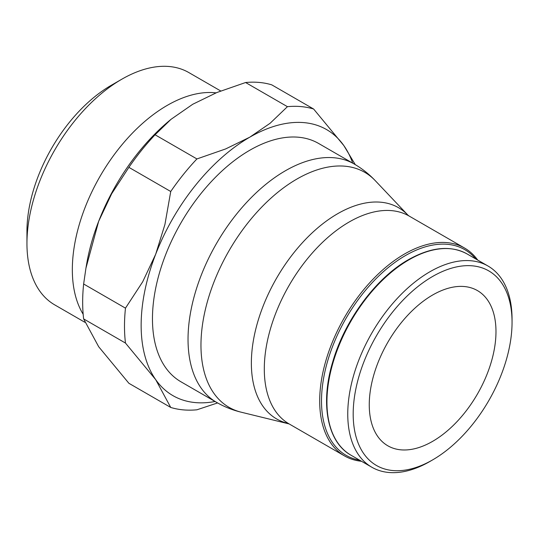 <?xml version="1.0" encoding="UTF-8"?>
<svg xmlns="http://www.w3.org/2000/svg" width="539" height="539" viewBox="0 0 539 539"><rect width="100%" height="100%" fill="white"/><g stroke="black" fill="none" stroke-linecap="round" stroke-linejoin="round"><path stroke-width="0.81" d="M467.172 253.99A116.175 67.072 120 0 0 409.081 259.744A116.175 67.072 120 0 0 326.937 402.027A116.175 67.072 120 0 0 350.997 455.206C327.53 442.31 319.998 403.92 332.671 362.093C344.61 320.321 375.912 277.989 408.441 259.677C431.166 246.95 450.739 245.05 467.172 253.99L487.99 266.01A116.175 67.072 120 0 1 512.05 319.189L512.05 322.329A112.334 64.855 120 0 0 432.622 276.467A112.334 64.855 120 0 0 353.186 414.046A112.334 64.855 120 0 0 432.622 459.902A112.334 64.855 120 0 0 512.05 322.329M487.99 266.01A116.175 67.072 120 0 0 398.469 297.13A116.175 67.072 120 0 0 347.756 414.046A116.175 67.072 120 0 0 371.816 467.225A116.175 67.072 120 0 0 429.906 461.472L432.622 459.902M477.702 260.067A120.015 69.288 120 0 0 464.564 248.048A120.015 69.288 120 0 0 372.085 280.199A120.015 69.288 120 0 0 319.694 400.982A120.015 69.288 120 0 0 344.549 455.92A120.015 69.288 120 0 0 361.528 461.29M475.809 258.976A118.735 68.554 120 0 0 381.558 273.374A118.735 68.554 120 0 0 321.507 400.982A118.735 68.554 120 0 0 359.641 460.198M354.15 163.977L318.576 143.441A137.613 79.455 120 0 0 212.528 180.309A137.613 79.455 120 0 0 152.463 318.798A137.613 79.455 120 0 0 180.963 381.794L216.537 402.337A137.613 79.455 120 0 1 188.037 339.334A137.613 79.455 120 0 1 285.34 170.796A137.613 79.455 120 0 1 354.15 163.977C361.992 168.518 369.026 174.07 375.245 180.639A135.687 78.337 120 0 0 296.915 179.049A135.687 78.337 120 0 0 200.966 345.229A135.687 78.337 120 0 0 241.512 412.274C232.713 410.172 224.392 406.857 216.537 402.337M215.095 401.501A153.615 88.692 -60 0 1 155.697 379.645L170.735 407.45L128.895 383.296L98.671 346.718L83.639 318.906A166.416 96.083 -60 0 1 82.662 302.015A166.416 96.083 -60 0 1 83.639 283.999L125.472 308.153A166.416 96.083 120 0 0 124.496 326.169A166.416 96.083 120 0 0 125.472 343.06L155.697 379.645A153.615 88.692 -60 0 1 141.144 325.334A153.615 88.692 -60 0 1 155.697 254.213A153.615 88.692 -60 0 1 249.766 137.189A153.615 88.692 -60 0 1 343.842 145.591A153.615 88.692 -60 0 1 352.708 163.149M125.472 343.06L83.639 318.906M495.981 331.6A89.609 51.737 -60 0 1 456.87 421.781A89.609 51.737 -60 0 1 387.817 445.787A89.609 51.737 -60 0 1 369.255 404.769A89.609 51.737 -60 0 1 408.373 314.587A89.609 51.737 -60 0 1 477.426 290.582A89.609 51.737 -60 0 1 495.981 331.6M216.038 92.863A134.13 77.441 120 0 0 120.48 146.574A134.13 77.441 120 0 0 72.334 269.689A134.13 77.441 120 0 0 83.161 314.25M220.721 90.97L188.852 72.576A134.13 77.441 120 0 0 121.794 79.22L111.27 85.29A119.254 68.851 120 0 0 26.95 231.339L26.95 243.487A134.13 77.441 120 0 0 54.729 304.885L84.879 322.295M121.794 79.22A134.13 77.441 120 0 0 26.95 243.487M170.735 407.45A166.416 96.083 120 0 0 196.917 409.795L217.594 402.936M196.917 158.938A166.416 96.083 120 0 0 170.735 191.507L128.895 167.353A166.416 96.083 -60 0 1 155.077 134.784L196.917 158.938L225.619 148.946L249.766 137.189L270.133 123.249L287.435 106.675L245.595 82.521A166.416 96.083 -60 0 1 271.777 84.859L313.617 109.013A166.416 96.083 120 0 0 287.435 106.675M155.077 134.784L170.991 119.348L192.74 104.263L216.887 92.513L245.595 82.521M170.991 119.348L169.367 120.702A153.615 88.692 120 0 0 98.671 221.293L111.694 193.703L128.895 167.353M83.639 283.999L85.93 268.2L98.671 221.293A153.615 88.692 120 0 0 86.664 263.948L85.93 268.2M355.268 164.638L343.842 145.591L313.617 109.013M170.735 191.507L164.934 224.446L155.697 254.213L142.68 281.803L125.472 308.153M287.799 423.358A121.942 70.4 120 0 1 251.363 363.104A121.942 70.4 120 0 1 337.589 213.754A121.942 70.4 120 0 1 407.983 215.182L409.168 216.065A120.015 69.288 120 0 0 349.157 222.007A120.015 69.288 120 0 0 264.299 368.993A120.015 69.288 120 0 0 289.153 423.937L241.512 412.274M409.168 216.065L464.564 248.048M407.983 215.182L375.245 180.639M289.153 423.937L344.549 455.92M350.997 455.206L371.816 467.225"/></g></svg>
